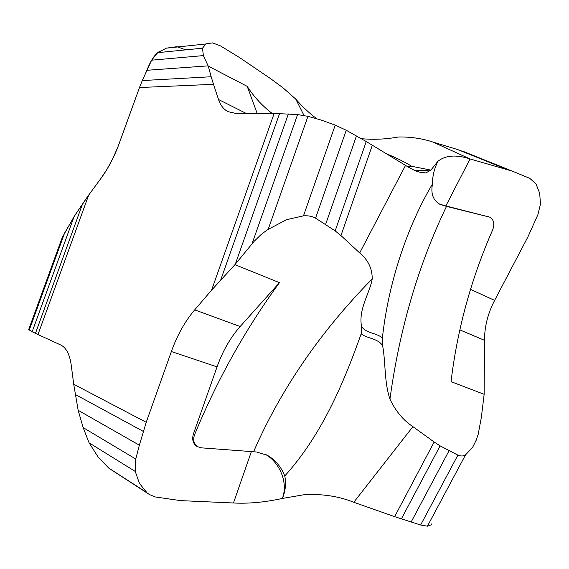 <?xml version="1.0" encoding="UTF-8"?>
<svg xmlns="http://www.w3.org/2000/svg" width="569" height="569" viewBox="0 0 569 569"><rect width="100%" height="100%" fill="white"/><g stroke="black" fill="none" stroke-linecap="round" stroke-linejoin="round"><path stroke-width="0.85" d="M382.61 345.525C377.176 337.886 367.147 338.747 361.187 333.804L361.507 326.279C365.824 333.427 375.647 332.524 382.411 337.865L382.61 345.525C385.761 362.553 384.125 381.856 389.943 399.161C395.775 411.302 403.435 420.463 412.916 426.643L434.147 442.013L394.637 516.659L353.783 502.278L412.916 426.643M211.17 76.751L213.503 84.319L139.497 87.541L142.271 80.556L211.17 76.751L208.254 66.104L203.368 55.598L202.493 48.18L206.078 43.813L212.578 42.903L220.587 45.94L239.919 57.81L271.057 78.984L282.949 87.768L295.745 99.084L304.024 115.471M139.497 87.541L119.12 143.68C114.269 156.845 108.21 168.424 100.941 178.417L88.707 195.039L37.981 334.522L60.67 344.963C66.182 347.595 69.71 354.345 71.246 365.198L73.714 384.26L146.226 422.298L171.361 351.528L217.045 366.884L193.403 434.033C191.86 439.368 192.941 443.429 196.661 446.231L197.628 446.757M142.271 80.556L151.638 60.179L157.705 52.668L166.632 48.009M246.142 113.395L218.539 99.511L213.503 84.319M208.254 66.104L247.202 86.367L257.167 113.402M272.138 113.409C262.245 105.841 253.93 96.822 247.202 86.367M361.507 326.279C358.342 308.846 369.765 293.469 372.218 278.888C320.169 331.962 280.624 389.587 253.589 451.75L201.07 447.817L197.4 446.615C193.73 443.827 192.799 439.837 194.598 434.638C217.202 379.772 245.488 329.11 279.464 282.651L234.933 264.656L211.59 290.169L274.158 113.416L235.666 113.387L228.055 111.68C223.66 109.419 220.488 105.365 218.539 99.511M279.464 282.651L240.154 326.521L194.698 309.863L211.59 290.169M234.933 264.656L254.13 241.32L260.758 234.883L266.946 230.04L286.548 219.691L303.476 215.85C308.135 215.495 312.161 216.263 315.553 218.155L335.169 230.886L340.959 235.58L359.686 252.935C368.093 259.891 372.275 268.54 372.218 278.888M473.472 155.451L457.512 149.512L432.817 142.022L470.058 158.943C456.253 154.419 445.513 155.223 437.831 161.361L430.882 170.117L425.918 172.876C420.484 173.182 413.684 170.686 405.533 165.38L359.686 252.935M405.533 165.38L366.237 141.532L335.169 230.886M274.158 113.416L297.587 114.575L307.95 116.332L321.471 120.166L335.226 125.13L346.244 130.265L366.237 141.532M146.226 422.298L139.362 445.178L78.159 410.292L73.714 384.26M78.159 410.292L83.145 427.596L89.091 442.838L98.295 457.27L108.935 468.273L149.505 494.575L155.181 496.943L180.515 500.613L233.475 502.989L251.37 451.58M139.362 445.178L135.756 459.027L135.251 471.431L139.441 483.415L147.001 492.754M431.707 523.9L431.167 524.903L427.426 526.19L420.626 525.009L394.637 516.659M389.943 399.161C399.481 329.195 418.336 264.941 446.501 206.391L489.916 217.187C493.864 219.734 494.781 223.958 492.669 229.876C471.189 278.767 457.312 329.359 451.039 381.65L484.141 394.31L484.496 340.312C484.511 326.663 487.889 313.355 494.632 300.382L470.52 289.386M484.141 394.31L481.353 417.418L478.152 434.467L476.018 440.52L472.576 447.454L465.52 454.887C463.251 456.267 460.712 456.338 457.896 455.122L440.107 445.861L434.147 442.013M361.18 138.644C373.164 139.853 385.633 139.298 398.584 136.98C410.882 136.823 422.298 138.509 432.817 142.022M489.959 217.209L445.854 205.921L470.058 158.943L512.619 171.248L464.14 151.759M512.619 171.248L529.81 178.374L535.998 183.943L539.682 193.232L540.472 204.115L537.933 214.577L527.89 236.924L494.632 300.382M37.981 334.522L32.17 331.72L74.077 216.625L88.707 195.039M74.077 216.625L62.32 237.33L59.617 244.663M32.17 331.72L28.663 329.622M316.684 118.686C309.273 113.153 302.288 106.623 295.745 99.084M194.698 309.863C184.996 321.343 177.215 335.226 171.361 351.528M415.498 170.721L430.882 170.117L411.636 166.269L407.432 166.518M411.636 166.269C405.896 162.599 397.454 158.395 386.315 153.673M265.225 454.261L265.673 454.503C278.326 461.651 288.12 480.456 282.864 497.029L282.373 498.437L304.927 494.575C323.078 493.856 339.359 496.424 353.783 502.278M233.475 502.989C248.525 503.793 264.827 502.278 282.373 498.437L282.949 497.071C285.602 489.93 286.207 482.896 284.749 475.976C321.542 435.349 343.527 383.527 361.187 333.804M217.045 366.884C222.699 351.023 230.402 337.566 240.154 326.521M284.749 475.976C281.114 466.772 275.353 459.901 267.48 455.371L256.683 452.006L253.589 451.75M437.831 161.361L437.234 162.741C433.991 169.747 432.412 176.81 432.504 183.929C430.569 193.801 433.194 200.672 440.363 204.534L446.501 206.391M432.504 183.929C406.821 227.323 388.314 283.462 382.411 337.865M445.854 205.921L439.503 204.093M185.714 49.859L177.485 46.85M176.418 46.758L166.056 48.194L205.822 43.977M159.711 51.26C150.252 57.384 147.478 70.563 142.186 80.748M139.576 87.32L117.982 146.717L112.882 158.41L106.958 169.342L100.514 178.993L87.491 196.71L75.528 214.357L64.468 233.254M62.206 237.565L58.835 248.852M340.959 235.58L372.354 145.159M459.816 329.878L484.496 340.312M457.512 149.512L506.63 169.285M194.598 434.638L193.403 434.033M443.941 205.772L442.554 205.103M488.095 216.455L488.942 216.846M29.197 330.212L64.617 232.991M35.463 333.334L82.661 203.617M427.426 526.19L465.52 454.887M420.626 525.009L457.896 455.122M411.117 522.072L449.041 450.762M401.351 518.942L440.107 445.861M135.756 459.027L83.145 427.596M135.251 471.431L89.091 442.838M143.274 431.38L75.257 394.466M297.587 114.575L252.11 243.582M288.355 113.978L235.331 264.144M307.95 116.332L268.255 229.143M335.226 125.13L303.476 215.85M346.244 130.265L315.553 218.155M356.443 135.955L325.632 224.378M279.578 113.537L220.758 279.841M146.845 70.286L208.119 65.862M151.638 60.179L203.368 55.598M157.705 52.668L202.493 48.18M196.661 446.231L197.507 446.672M267.387 455.328L265.673 454.503M425.868 172.884L420.662 172.528M62.341 237.202L28.585 329.849M463.13 151.382L511.709 170.913M476.153 440.342L475.904 440.804M108.515 467.931L146.688 492.477"/></g></svg>
